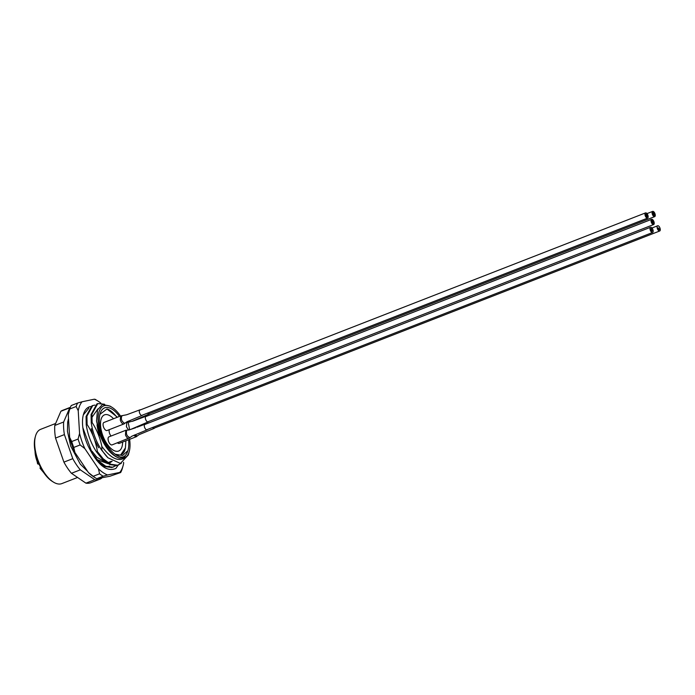 <?xml version="1.0" encoding="UTF-8"?>
<svg xmlns="http://www.w3.org/2000/svg" width="695" height="695" viewBox="0 0 695 695"><rect width="100%" height="100%" fill="white"/><g stroke="black" fill="none" stroke-linecap="round" stroke-linejoin="round"><path stroke-width="1.04" d="M128.54 439.753A25.897 12.189 -111.3 0 1 127.863 450.699C126.907 454.148 125.213 456.259 122.78 457.041C120.183 457.319 117.351 456.163 114.284 453.557A25.897 12.189 -111.3 0 1 102 434.505A25.897 12.189 -111.3 0 1 100.037 413.925A25.897 12.189 -111.3 0 1 119.444 416.435M117.429 417.217L106.969 408.973L99.924 414.359M53.393 482.078L52.229 481.348A27.835 13.101 -111.3 0 1 37.235 459.603A27.835 13.101 -111.3 0 1 35.124 437.476L35.488 436.156A29.129 13.709 68.7 0 0 37.695 459.317A29.129 13.709 68.7 0 0 53.393 482.078A29.129 13.709 68.7 0 0 61.838 483.598L77.571 477.465M55.635 423.481L40.666 429.319A29.129 13.709 68.7 0 0 35.488 436.156M114.797 453.983A23.734 11.172 68.7 0 0 120.904 454.782A23.734 11.172 68.7 0 0 125.43 447.893L125.882 440.795M120.722 454.843L125.43 447.893M120.513 416.018A28.052 13.205 68.7 0 0 111.991 407.305A28.052 13.205 68.7 0 0 100.992 434.722A28.052 13.205 68.7 0 0 119.462 458.187C111.704 455.599 105.188 447.893 99.924 435.07L96.518 421.074L97.5 409.92L102.469 404.473L110.071 406.106L111.991 407.305M87.11 424.497L86.927 416.14L92.765 405.524L91.896 405.871L86.058 416.479L86.241 424.836C87.744 434.696 91.175 443.731 96.536 451.95L97.404 451.611C95.901 441.759 92.47 432.716 87.11 424.497L86.241 424.836M92.765 405.524L94.972 405.081M115.735 465.728L112.581 467.188L105.692 466.197L98.195 460.742L92.392 453.566L82.844 427.642M96.518 460.246L104.823 466.536L111.713 467.526L113.78 466.823M101.844 446.459C100.106 437.772 96.866 429.805 92.114 422.543L91.931 414.194L97.769 403.578L96.9 403.917L91.062 414.533L91.245 422.881C92.748 432.742 96.179 441.777 101.54 450.004L107.977 457.805A32.37 15.238 -111.3 0 1 101.818 449.891L101.844 446.459C111.374 459.282 119.636 462.627 126.638 456.485A28.052 13.205 68.7 0 0 129.235 451.524A28.052 13.205 68.7 0 0 129.609 439.336M92.114 422.543L91.245 422.881M97.769 403.578L104.545 404.212M121.39 463.235L117.585 465.233L110.696 464.243L103.199 458.787L97.404 451.611M96.536 451.95L102.33 459.126L109.827 464.581L116.717 465.572L118.784 464.868M129.235 451.524L128.271 455.008L120.426 463.426L107.977 457.805M119.462 458.187L123.25 457.875L126.638 456.485M91.783 417.565L97.917 408.895M112.164 461.193L109.132 463.443M108.185 463.747L97.196 459.708M70.404 407.296L62.689 410.311A38.842 18.279 68.7 0 0 60.891 411.266L54.783 425.462A38.842 18.279 68.7 0 0 55.531 438.067L63.914 462.123A38.842 18.279 68.7 0 0 71.446 473.295L85.928 483.155A38.842 18.279 68.7 0 0 90.915 482.686L99.785 479.229A38.842 18.279 68.7 0 0 101.574 478.273L101.696 477.986M70.343 407.435A38.842 18.279 68.7 0 0 69.761 407.809L63.653 422.004A38.842 18.279 68.7 0 0 64.4 434.601L72.784 458.665A38.842 18.279 68.7 0 0 80.316 469.837L94.798 479.698A38.842 18.279 68.7 0 0 99.785 479.229M54.783 425.462L63.653 422.004M64.4 434.601L55.531 438.067M69.761 407.809L60.891 411.266M85.928 483.155L94.798 479.698M80.316 469.837L71.446 473.295M63.914 462.123L72.784 458.665M127.863 450.699L122.598 455.529L115.109 454.191M98.655 447.754L94.729 440.3M92.835 435.244L91.184 428.693M111.243 461.324L107.899 462.688M106.57 462.722L96.831 457.249L91.983 451.177M102.53 434.844A19.425 9.139 68.7 0 0 118.628 451.038A19.425 9.139 68.7 0 0 122.624 442.063A19.425 9.139 -111.3 0 1 118.628 451.038A19.425 9.139 -111.3 0 1 102.53 434.844A19.425 9.139 -111.3 0 1 104.511 414.846A19.425 9.139 68.7 0 0 102.53 434.844M116.96 417.4A25.897 12.189 68.7 0 0 107.621 409.112M97.048 424.845A25.897 12.189 68.7 0 0 99.515 435.478M113.528 418.738A19.425 9.139 68.7 0 0 104.511 414.846A19.425 9.139 -111.3 0 1 113.528 418.738M40.319 468.465L40.31 467.883A17.262 8.123 68.7 0 0 42.786 471.201M35.037 451.342A17.262 8.123 68.7 0 0 36.835 460.637A17.262 8.123 68.7 0 0 38.286 464.208L38.946 463.956M37.547 463.634L38.286 464.208L37.513 463.348M109.471 466.189L106.961 466.701M104.849 466.545L101.592 465.468M118.167 465.111L115.891 468.439C106.683 472.339 97.465 464.929 88.239 446.199A32.37 15.238 -111.3 0 1 85.859 440.265A32.37 15.238 -111.3 0 1 83.409 414.533A32.37 15.238 -111.3 0 1 90.628 406.532M83.313 414.898L88.891 408.165M100.862 403.152A41.005 19.295 68.7 0 0 97.917 401.041A41.005 19.295 68.7 0 0 94.285 399.208L82.071 401.78A41.005 19.295 68.7 0 0 78.222 410.736L79.569 433.437A41.005 19.295 68.7 0 0 81.836 441.108A41.005 19.295 68.7 0 0 84.851 448.614L80.142 444.948A43.16 20.311 -111.3 0 1 79.065 442.011A43.16 20.311 -111.3 0 1 78.092 439.049L71.698 441.542A43.16 20.311 68.7 0 0 73.757 447.441L80.142 444.948M95.936 478.221A43.16 20.311 68.7 0 0 96.753 478.716L103.138 476.223A43.16 20.311 -111.3 0 1 99.585 473.808L93.2 476.292A43.16 20.311 68.7 0 0 95.936 478.221L93.999 477.013A41.005 19.295 -111.3 0 1 88.491 472.626L74.921 452.488A41.005 19.295 -111.3 0 1 69.639 437.311L68.284 414.611A41.005 19.295 -111.3 0 1 68.796 412.396L69.769 408.999A43.16 20.311 68.7 0 1 71.264 405.515L77.649 403.031A43.16 20.311 -111.3 0 0 76.155 406.506L69.769 408.999M84.851 448.614L98.421 468.751A41.005 19.295 68.7 0 0 107.56 474.972L119.775 472.4A41.005 19.295 68.7 0 0 123.111 465.659L122.146 469.055A43.16 20.311 -111.3 0 1 120.652 472.539L109.845 476.275L96.753 478.716M123.111 465.659A41.005 19.295 68.7 0 0 123.632 463.443L123.562 462.288M94.285 399.208L95.163 399.338A43.16 20.311 -111.3 0 1 95.98 399.834L97.917 401.041M82.071 401.78L77.649 403.031M76.155 406.506L78.222 410.736M79.569 433.437L78.092 439.049M98.421 468.751L99.585 473.808M103.138 476.223L107.56 474.972M119.775 472.4L120.652 472.539M68.284 414.611L69.161 411.075M71.698 441.542L69.639 437.311M74.921 452.488L73.757 447.441M93.2 476.292L88.491 472.626M653.786 213.452L654.369 214.738L653.786 213.452M654.464 214.199L653.891 212.939L654.464 214.199M653.561 214.555L652.979 213.287L653.561 214.555M654.525 215.38L654.256 214.746L654.525 215.38M654.264 215.606L653.986 214.981L654.264 215.606M653.118 213.261L652.848 212.627L653.118 213.261M653.517 213.686L653.239 213.052L653.517 213.686M653.387 213.026L653.083 212.409L653.387 213.026M653.865 215.181L653.569 214.564L653.865 215.181M653.491 215.068L652.883 213.817L653.491 215.068M652.466 211.515A2.806 1.321 -111.3 0 1 652.657 211.402A2.806 1.321 -111.3 0 1 654.812 213.313A2.806 1.321 -111.3 0 1 654.89 216.51A2.806 1.321 -111.3 0 1 654.699 216.623A2.806 1.321 -111.3 0 1 652.536 214.712A2.806 1.321 -111.3 0 1 652.466 211.515M652.952 213.304L653.231 213.93L652.952 213.304M654.099 214.103L654.369 214.738L654.099 214.103M651.997 230.497L651.458 229.559L651.997 230.497M651.736 231.227L652.362 231.009L651.736 231.227M651.172 229.272L651.797 229.063L651.172 229.272L651.389 230.314L651.172 229.272M650.963 230.471L650.737 229.428L650.963 230.471M650.798 228.751L651.423 228.542L650.798 228.751M652.831 229.463A2.806 1.321 -111.3 0 1 652.596 232.495A2.806 1.321 -111.3 0 1 650.329 230.306A2.806 1.321 -111.3 0 1 650.563 227.274A2.806 1.321 -111.3 0 1 652.831 229.463M658.877 228.49L658.156 227.856L658.877 228.49M658.956 229.133L658.235 228.49L659.346 229.341L659.034 228.916L659.216 229.784L658.756 229.793L658.504 229.15L659.216 229.784L658.434 229.367L658.895 229.359L658.634 228.707L658.956 229.133M657.114 227.552A2.806 1.321 -111.3 0 1 657.661 225.771A2.806 1.321 -111.3 0 1 660.25 229.22A2.806 1.321 -111.3 0 1 659.703 231.001A2.806 1.321 -111.3 0 1 657.114 227.552M646.941 215.424L646.784 214.798L646.941 215.424M646.593 215.815L646.133 213.895L646.593 215.815M647.375 216.571L647.219 215.945L647.375 216.571M646.194 215.58L646.611 216.883L646.194 215.58M647.314 215.936L647.158 215.311L647.314 215.936M646.906 217.109L646.758 216.475L646.906 217.109M646.654 216.449L646.506 215.824L646.654 216.449M646.133 214.946L645.985 214.321L646.133 214.946M646.68 214.764L646.524 214.13L646.68 214.764M645.881 215.693L645.664 214.434L645.881 215.693M646.324 213.017A2.806 1.321 -111.3 0 1 648.027 215.745A2.806 1.321 -111.3 0 1 647.584 218.126A2.806 1.321 -111.3 0 1 646.81 217.995A2.806 1.321 -111.3 0 1 645.108 215.276A2.806 1.321 -111.3 0 1 645.551 212.896A2.806 1.321 -111.3 0 1 646.324 213.017M646.228 213.912L646.376 214.538L646.228 213.912M646.454 216.258L646.611 216.883L646.454 216.258M652.648 221.314L652.952 221.931L652.648 221.314M652.787 222.235L652.145 221.045L652.787 222.235M653.343 221.887L652.701 220.706L653.343 221.887M652.588 222.574L651.945 221.384L652.588 222.574M653.343 222.478L653.048 221.87L653.343 222.478M653.543 223.147L653.248 222.539L653.543 223.147M653.335 223.486L653.039 222.878L653.335 223.486M653.144 222.817L652.848 222.209L653.144 222.817M652.04 221.323L651.745 220.715L652.04 221.323M652.24 220.984L651.953 220.376L652.24 220.984M652.579 223.156L652.292 222.548L652.579 223.156M652.231 222.574L651.945 221.966L652.231 222.574M651.241 219.655A2.806 1.321 -111.3 0 1 651.606 219.333A2.806 1.321 -111.3 0 1 653.656 221.027A2.806 1.321 -111.3 0 1 653.995 224.242A2.806 1.321 -111.3 0 1 653.639 224.563A2.806 1.321 -111.3 0 1 651.589 222.878A2.806 1.321 -111.3 0 1 651.241 219.655M651.901 221.418L652.188 222.026L651.901 221.418M129.652 422.126L128.575 421.014M147.566 413.108A3.023 1.425 68.7 0 0 149.095 414.012A3.023 1.425 68.7 0 0 149.19 413.985A3.023 1.425 68.7 0 0 149.607 413.586M126.985 430.24L126.655 430.457C125.882 434.01 126.942 436.382 129.817 437.563L130.147 437.346A2.155 1.859 45.2 0 1 129.861 437.728L112.086 444.896A4.318 2.033 68.7 0 1 108.611 441.568A4.318 2.033 68.7 0 1 108.95 436.851L125.812 430.274L125.474 434.992C126.751 437.781 128.019 438.814 129.305 438.093L128.949 438.319M145.472 424.237A3.023 1.425 68.7 0 0 144.916 424.219A3.023 1.425 68.7 0 0 144.673 427.547A3.023 1.425 68.7 0 0 147.088 429.858A3.023 1.425 68.7 0 0 147.097 429.858A3.023 1.425 68.7 0 0 147.514 429.458M144.916 424.219A3.023 1.425 68.7 0 0 144.899 424.228L136.941 427.269M128.149 422.273L129.6 429.319M128.601 430.057L126.421 426.782L126.864 422.343L125.143 423.012M146.523 416.296A3.023 1.425 68.7 0 0 146.054 416.262A3.023 1.425 68.7 0 0 145.95 416.288A3.023 1.425 68.7 0 0 145.681 419.519A3.023 1.425 68.7 0 0 148.044 421.952A3.023 1.425 68.7 0 0 148.148 421.917A3.023 1.425 68.7 0 0 148.556 421.526M109.332 429.64A4.318 2.033 68.7 0 0 109.558 433.359A4.318 2.033 68.7 0 0 111.07 436.026M122.242 415.81L121.868 415.914C120.695 418.946 121.582 421.387 124.544 423.238L124.918 423.133A2.155 1.903 61.5 0 1 124.249 423.802L124.249 423.802A2.155 1.903 61.5 0 1 124.058 423.889L126.907 421.813L142.093 415.48A3.023 1.425 68.7 0 0 142.501 415.089M124.058 423.889C122.615 424.202 121.356 422.916 120.261 420.032L120.695 415.949L121.251 415.836M140.468 409.859A3.023 1.425 68.7 0 0 140.103 409.798A3.023 1.425 68.7 0 0 139.895 409.85A3.023 1.425 68.7 0 0 139.591 412.969A3.023 1.425 68.7 0 0 141.876 415.523A3.023 1.425 68.7 0 0 142.093 415.48M139.895 409.85L126.69 414.759L120.808 415.905L103.946 422.473A4.318 2.033 68.7 0 0 103.399 426.608A4.318 2.033 68.7 0 0 107.082 430.518L123.945 423.941M134.761 434.862L137.15 435.939A2.155 1.885 52.5 0 1 136.707 436.46L136.707 436.46A2.155 1.885 52.5 0 1 136.298 436.686L133.588 435.391M152.57 427.486A3.023 1.425 68.7 0 0 154.099 428.389A3.023 1.425 68.7 0 0 154.203 428.355A3.023 1.425 68.7 0 0 154.611 427.964M117.455 442.802A4.318 2.033 68.7 0 0 119.192 443.401L136.055 436.825L139.009 434.696L154.203 428.363M40.171 467.952A0.86 0.73 38.1 0 1 40.545 467.587L40.666 467.535M126.655 430.457A2.155 1.868 -135.1 0 0 125.465 430.509M127.802 422.438A2.155 1.885 -127.7 0 0 126.62 422.482M121.868 415.914A2.155 1.903 -118.6 0 0 120.695 415.949M40.388 466.997L40.067 468.048M43.785 472.713L40.049 468.282M34.75 449.552L37.617 463.852M68.518 418.512L67.676 422.108L67.432 431.221L70.708 446.129L80.246 464.078L87.7 471.453M646.984 213.608L652.657 211.402M148.626 413.977L654.699 216.623M146.523 429.849L652.596 232.495M144.49 424.619L650.563 227.274M651.997 227.986L657.661 225.771M153.63 428.346L659.703 231.001M141.519 415.471L647.584 218.126M139.478 410.241L645.551 212.896M145.533 416.679L651.606 219.333M147.575 421.908L653.639 224.563M149.19 413.985L132.458 421.17M147.097 429.858L131.911 436.191L129.861 437.728M125.812 430.274L129.174 429.918L135.69 427.729M148.148 421.917L131.416 429.11M126.864 422.343L132.745 421.196L145.95 416.288"/></g></svg>
